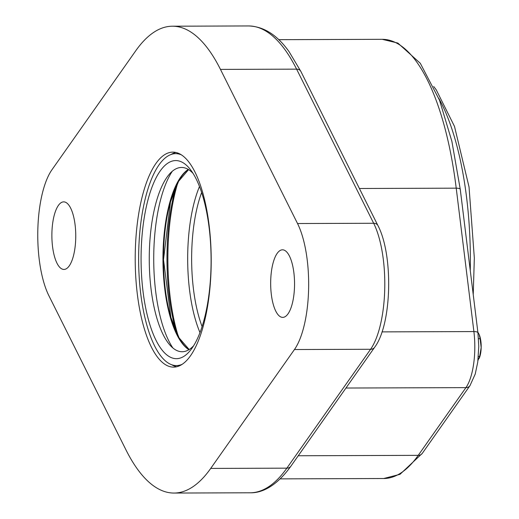 <?xml version="1.0" encoding="UTF-8"?>
<svg xmlns="http://www.w3.org/2000/svg" width="519" height="519" viewBox="0 0 519 519"><rect width="100%" height="100%" fill="white"/><g stroke="black" fill="none" stroke-linecap="round" stroke-linejoin="round"><path stroke-width="0.78" d="M172.302 171.264A99.817 35.286 -90.2 0 0 153.728 259.695A99.817 35.286 -90.2 0 0 172.898 347.996M193.029 173.346A92.142 32.567 -90.2 0 0 169.233 174.332A92.142 32.567 -90.2 0 0 149.258 259.708A92.142 32.567 -90.2 0 0 169.81 344.947A92.142 32.567 -90.2 0 0 179.587 351.467A92.142 32.567 -90.2 0 0 193.613 345.777M173.67 358.376A99.051 35.013 -90.2 0 0 191.271 349.222A99.051 35.013 -90.2 0 0 211.097 259.5A99.051 35.013 -90.2 0 0 190.661 169.914A99.051 35.013 -90.2 0 0 142.154 234.38A99.051 35.013 -90.2 0 0 173.67 358.376M181.423 154.87A105.96 37.452 -90.2 0 0 175.727 153.656A105.96 37.452 -90.2 0 0 138.644 255.588A105.96 37.452 -90.2 0 0 173.502 365.266A105.96 37.452 -90.2 0 0 176.441 365.577A105.96 37.452 -90.2 0 0 182.13 364.332M176.441 365.577L179.315 365.571A105.96 37.452 -90.2 0 0 180.002 365.551M179.289 153.663A105.96 37.452 -90.2 0 0 178.601 153.65L175.727 153.656M170.589 366.803A107.498 37.997 -90.2 0 0 173.573 367.128A107.498 37.997 -90.2 0 0 211.207 259.5A107.498 37.997 -90.2 0 0 172.846 152.132A107.498 37.997 -90.2 0 0 135.225 255.536A107.498 37.997 -90.2 0 0 170.589 366.803M176.635 366.764A107.498 37.997 89.8 0 1 171.783 364.773M171.069 154.493A107.498 37.997 89.8 0 1 175.915 152.469M294.52 286.209A33.787 11.943 89.8 0 1 282.719 317.381A33.787 11.943 89.8 0 1 270.665 283.64A33.787 11.943 89.8 0 1 282.492 249.814A33.787 11.943 89.8 0 1 294.52 286.209M75.729 238.273A33.787 11.943 89.8 0 1 63.928 269.445A33.787 11.943 89.8 0 1 51.874 235.697A33.787 11.943 89.8 0 1 63.701 201.872A33.787 11.943 89.8 0 1 75.729 238.273M51.971 169.726L135.706 50.836A233.42 82.508 89.8 0 1 172.425 26.21A233.42 82.508 89.8 0 1 220.465 69.403L297.53 223.527A73.711 26.054 89.8 0 1 294.448 349.534L210.714 468.423A233.42 82.508 89.8 0 1 174.001 493.05A233.42 82.508 89.8 0 1 125.955 449.85L48.896 295.733A73.711 26.054 89.8 0 1 51.971 169.726M176.012 186.412A115.173 40.709 -90.2 0 0 176.505 332.822M178.361 336.539A116.71 41.254 89.8 0 1 177.842 182.682M202.086 326.561A92.142 32.567 89.8 0 1 201.632 192.504M199.491 186.516A95.211 33.657 -90.2 0 0 199.984 332.562M479.258 334.697A15.356 5.43 89.8 0 1 479.277 334.736A15.356 5.43 89.8 0 1 481.178 347.548A15.356 5.43 89.8 0 1 479.355 357.961A15.356 5.43 89.8 0 1 479.251 358.214M478.505 338.719L480.114 338.712L479.245 334.664L477.863 332.147M478.382 356.397L479.679 356.391L481.178 347.548L480.114 338.712M477.973 360.446L479.679 356.391M438.802 98.344A190.421 67.308 89.8 0 1 470.272 270.574M359.395 188.494L456.22 188.163A6.144 1.842 -7 0 1 460.269 189.39L451.887 141.363L439.554 100.29L420.306 63.292L397.865 43.064L382.205 39.321A219.602 77.623 89.8 0 1 456.22 188.163L473.899 331.576A6.144 1.842 -7 0 1 477.941 332.802L460.269 189.39M382.003 331.881L473.899 331.576A46.068 16.284 89.8 0 1 465.926 387.628A6.144 5.145 35.2 0 0 469.961 385.669L475.242 374.024L477.752 362.119L478.778 346.433L477.941 332.802M298.25 455.76L418.23 455.351A6.144 5.145 35.2 0 0 422.265 453.392L400.006 474.327L383.684 478.518A219.602 77.623 89.8 0 0 418.23 455.351L465.926 387.628L345.946 388.03M188.397 169.512A92.525 32.703 -90.2 0 0 163.491 259.662A92.525 32.703 -90.2 0 0 189.007 349.637M188.293 169.447A92.265 32.613 -90.2 0 0 162.96 259.662A92.265 32.613 -90.2 0 0 188.903 349.702M220.465 69.403L296.602 69.15A6.144 4.677 -26.6 0 1 300.851 71.408L289.128 51.757C277.276 35.033 263.749 26.424 248.556 25.95A233.42 82.508 89.8 0 1 296.602 69.15L373.661 223.267A73.711 26.054 89.8 0 1 370.585 349.274L286.851 468.164A233.42 82.508 89.8 0 1 250.132 492.791L174.001 493.05M294.448 349.534L370.585 349.274A6.144 5.145 35.2 0 0 374.621 347.321L290.887 466.211A6.144 5.145 35.2 0 1 286.851 468.164L210.714 468.423M374.621 347.321C392.014 324.375 393.428 254.784 377.916 225.531A6.144 4.677 -26.6 0 0 373.661 223.267L297.53 223.527M469.961 385.669L422.265 453.392M433.728 86.517L436.226 89.8L454.501 126.435L469.033 186.944L474.334 258.001L473.224 294.52M188.579 169.622L178.581 181.326L170.479 201.93L163.517 259.662L170.868 317.343L179.107 337.895L189.182 349.534M278.729 39.671L382.205 39.321M248.556 25.95L172.425 26.21M290.887 466.211C275.836 487.127 261.051 493.141 250.132 492.791M300.851 71.408L377.916 225.531M280.215 478.868L383.684 478.518M479.355 357.961L479.18 358.389"/></g></svg>
